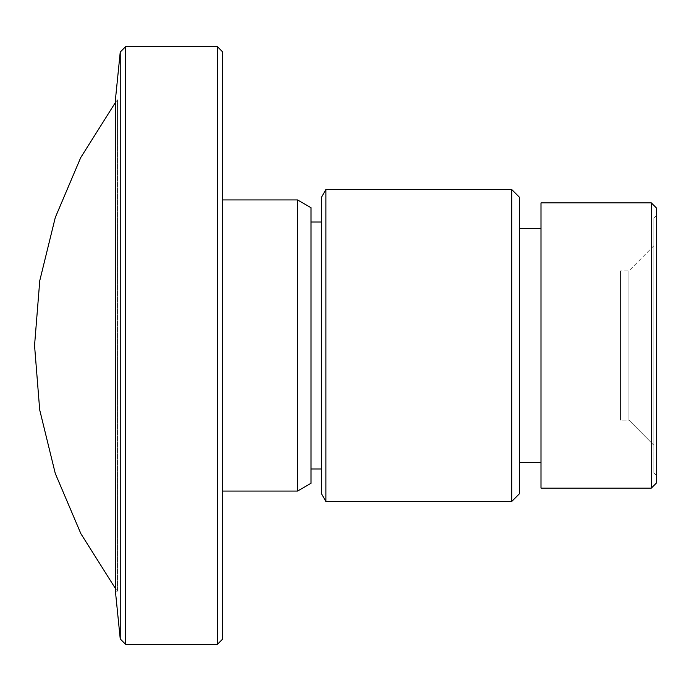 <?xml version="1.0" encoding="UTF-8"?>
<svg xmlns="http://www.w3.org/2000/svg" width="691" height="691" viewBox="0 0 691 691"><rect width="100%" height="100%" fill="white"/><g stroke="black" fill="none" stroke-linecap="round" stroke-linejoin="round"><path stroke-width="0.52" stroke-dasharray="3.46 2.59" d="M117.444 591.159L117.444 99.841L117.444 591.159L115.406 591.159L117.444 591.159L117.444 99.841L117.444 591.159L115.406 588.456L117.444 591.159M115.406 99.841L115.406 591.159L115.406 99.841L117.444 99.841L115.406 102.544M620.535 420.154L620.535 270.846L620.535 420.154L620.535 270.846L620.535 420.154L628.94 420.154L628.94 270.846L628.94 420.154L620.535 420.154M653.885 445.272L653.885 245.728L653.885 445.272L628.94 420.154L628.94 270.846L628.94 420.154L653.885 445.272L653.885 245.728L653.885 445.272M653.885 218.261L653.885 472.739L653.885 218.261L653.885 472.739L653.885 218.261L656.45 215.696L656.45 475.304L656.45 215.696L653.885 218.261M656.45 483L656.45 208L656.45 483M656.45 215.696L656.45 475.304L656.45 215.696M651.319 488.131L651.319 202.869L651.319 488.131M541.01 488.131L541.01 202.869L541.01 488.131M541.01 462.478L541.01 228.522L541.01 462.478M519.502 462.478L519.502 228.522L519.502 462.478M519.502 493.676L519.502 197.324L519.502 493.676M511.703 501.476L511.703 189.524L511.703 501.476M325.919 501.476L325.919 189.524L325.919 501.476M321.419 493.676L321.419 197.324L321.419 493.676M321.419 468.982L321.419 222.018L321.419 468.982M311.019 468.982L311.019 222.018L311.019 468.982M311.019 479.917L311.019 483.277M297.51 491.076L297.51 199.924L297.51 491.076M222.632 491.076L222.632 199.924L222.632 491.076M222.632 639.097L222.632 51.903L222.632 639.097M217.285 644.444L217.285 46.556L217.285 644.444M125.727 644.444L125.727 46.556L125.727 644.444M120.243 638.959L120.243 52.041L120.243 638.959M653.885 245.728L628.94 270.846L620.535 270.846M653.885 472.739L656.45 475.304"/><path stroke-width="1.04" d="M115.406 591.159L115.406 99.841L115.406 591.159L120.243 638.959L120.243 52.041L120.243 638.959L125.727 644.444L217.285 644.444L222.632 639.097L222.632 51.903L222.632 639.097L217.285 644.444L217.285 46.556L217.285 644.444L125.727 644.444L125.727 46.556L125.727 644.444M115.406 588.456L80.907 533.754L55.28 473.482L39.698 409.901L34.55 345.5L39.698 409.901L55.28 473.482L80.907 533.754L115.406 588.456M656.45 208L656.45 483L656.45 208L651.319 202.869L651.319 488.131L656.45 483L651.319 488.131L651.319 202.869L541.01 202.869L541.01 488.131L651.319 488.131L541.01 488.131L541.01 202.869M541.01 462.478L519.502 462.478L541.01 462.478M519.502 197.324L519.502 493.676L519.502 197.324L511.703 189.524L511.703 501.476L519.502 493.676L511.703 501.476L511.703 189.524L325.919 189.524L325.919 501.476L511.703 501.476L325.919 501.476L325.919 189.524L321.419 197.324L321.419 493.676L321.419 197.324L325.919 189.524M321.419 468.982L311.019 468.982L321.419 468.982M311.019 483.277L297.51 491.076L311.019 483.277L311.019 207.723L311.019 479.917M311.019 207.723L297.51 199.924L297.51 491.076L297.51 199.924L222.632 199.924M297.51 491.076L222.632 491.076L297.51 491.076M120.243 52.041L125.727 46.556L120.243 52.041L115.406 99.841L120.243 52.041M115.406 102.544L80.726 157.583L55.297 217.475L39.767 280.658L34.55 345.5M541.01 228.522L519.502 228.522M321.419 493.676L325.919 501.476M321.419 222.018L311.019 222.018M222.632 51.903L217.285 46.556L125.727 46.556"/></g></svg>
